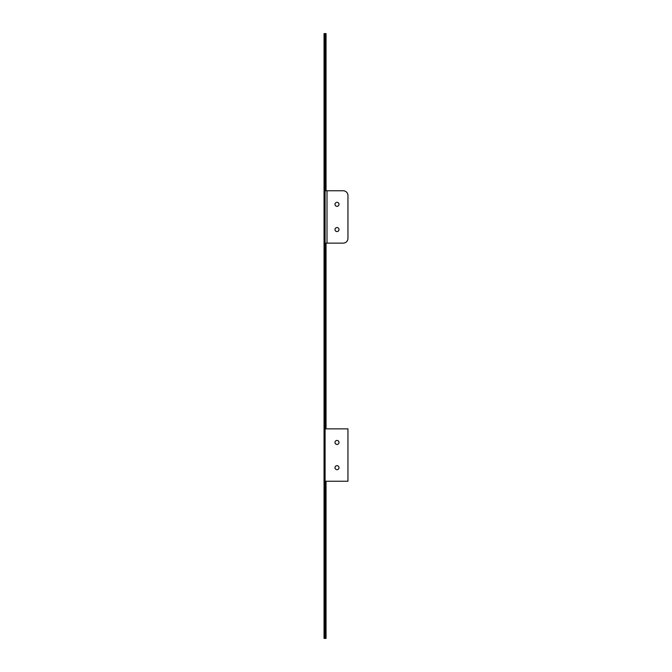 <?xml version="1.0" encoding="UTF-8"?>
<svg xmlns="http://www.w3.org/2000/svg" width="672" height="672" viewBox="0 0 672 672"><rect width="100%" height="100%" fill="white"/><g stroke="black" fill="none" stroke-linecap="round" stroke-linejoin="round"><path stroke-width="1.01" d="M338.999 467.678A1.999 1.999 0 0 0 337 465.671A1.999 1.999 0 0 0 335 467.678A1.999 1.999 0 0 0 337 469.678A1.999 1.999 0 0 0 338.999 467.678M338.999 442.436A1.999 1.999 0 0 0 337 440.437A1.999 1.999 0 0 0 335 442.436A1.999 1.999 0 0 0 337 444.436A1.999 1.999 0 0 0 338.999 442.436M338.999 229.564A1.999 1.999 0 0 0 337 227.564A1.999 1.999 0 0 0 335 229.564A1.999 1.999 0 0 0 337 231.563A1.999 1.999 0 0 0 338.999 229.564M338.999 204.322A1.999 1.999 0 0 0 337 202.322A1.999 1.999 0 0 0 335 204.322A1.999 1.999 0 0 0 337 206.329A1.999 1.999 0 0 0 338.999 204.322M325.097 243.138L325.097 190.756L343.19 190.756A4.763 4.763 0 0 1 347.953 195.518L347.953 238.375A4.763 4.763 0 0 1 343.19 243.138L325.097 243.138M326.046 190.756L326.046 33.6L324.996 33.6L324.996 638.4L326.046 638.4L326.046 481.244M324.996 638.4L324.047 638.4L324.047 33.6L324.996 33.6M326.046 243.138L326.046 428.862M325.097 428.862L325.097 481.244L347.953 481.244L347.953 428.862L325.097 428.862M327.004 243.138L327.004 190.756"/></g></svg>
